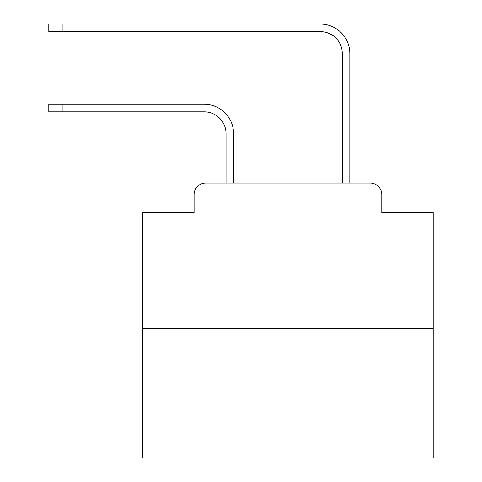 <?xml version="1.0" encoding="UTF-8"?>
<svg xmlns="http://www.w3.org/2000/svg" width="482" height="482" viewBox="0 0 482 482"><rect width="100%" height="100%" fill="white"/><g stroke="black" fill="none" stroke-linecap="round" stroke-linejoin="round"><path stroke-width="0.72" d="M194.077 194.656L194.077 212.67L194.077 194.656A11.622 11.622 0 0 1 205.7 183.033L226.034 183.033L226.034 133.641A21.792 21.792 0 0 0 204.248 111.848A21.792 21.792 0 0 1 226.034 133.641A21.792 21.792 0 0 0 204.248 111.848A21.792 21.792 0 0 1 226.034 133.641A21.792 21.792 0 0 0 204.248 111.848A21.792 21.792 0 0 1 226.034 133.641A21.792 21.792 0 0 0 204.248 111.848A21.792 21.792 0 0 1 226.034 133.641A21.792 21.792 0 0 0 204.248 111.848A21.792 21.792 0 0 1 226.034 133.641A21.792 21.792 0 0 0 204.248 111.848A21.792 21.792 0 0 1 226.034 133.641A21.792 21.792 0 0 0 204.248 111.848A21.792 21.792 0 0 1 226.034 133.641A21.792 21.792 0 0 0 204.248 111.848A21.792 21.792 0 0 1 226.034 133.641A21.792 21.792 0 0 0 204.248 111.848A21.792 21.792 0 0 1 226.034 133.641A21.792 21.792 0 0 0 204.248 111.848A21.792 21.792 0 0 1 226.034 133.641A21.792 21.792 0 0 0 204.248 111.848A21.792 21.792 0 0 1 226.034 133.641A21.792 21.792 0 0 0 204.248 111.848A21.792 21.792 0 0 1 226.034 133.641A21.792 21.792 0 0 0 204.248 111.848A21.792 21.792 0 0 1 226.034 133.641A21.792 21.792 0 0 0 204.248 111.848A21.792 21.792 0 0 1 226.034 133.641A21.792 21.792 0 0 0 204.248 111.848A21.792 21.792 0 0 1 226.034 133.641A21.792 21.792 0 0 0 204.248 111.848A21.792 21.792 0 0 1 226.034 133.641A21.792 21.792 0 0 0 204.248 111.848A21.792 21.792 0 0 1 226.034 133.641A21.792 21.792 0 0 0 204.248 111.848A21.792 21.792 0 0 1 226.034 133.641A21.792 21.792 0 0 0 204.248 111.848L48.796 111.848L48.796 104.293L62.16 104.293L62.16 111.848M433.204 328.314L142.648 328.314L142.648 457.9L433.204 457.9L433.204 212.67L381.774 212.67L381.774 194.656A11.622 11.622 0 0 0 370.152 183.033L205.7 183.033M142.648 328.314L142.648 212.67L194.077 212.67M62.16 104.293L204.248 104.293A29.348 29.348 0 0 1 233.589 133.641L233.589 183.033L233.589 133.641L233.589 183.033L233.589 133.641L233.589 183.033L233.589 133.641L233.589 183.033L233.589 133.641L233.589 183.033L233.589 133.641L233.589 183.033L233.589 133.641L233.589 183.033L233.589 133.641L233.589 183.033L233.589 133.641L233.589 183.033L233.589 133.641L233.589 183.033L233.589 133.641L233.589 183.033L233.589 133.641L233.589 183.033L233.589 133.641L233.589 183.033L233.589 133.641L233.589 183.033L233.589 133.641L233.589 183.033L233.589 133.641L233.589 183.033L233.589 133.641L233.589 183.033L233.589 133.641L233.589 183.033L233.589 133.641L233.589 183.033L242.597 183.033M333.249 183.033L342.256 183.033L342.256 53.448A21.792 21.792 0 0 0 320.47 31.655A21.792 21.792 0 0 1 342.256 53.448A21.792 21.792 0 0 0 320.47 31.655A21.792 21.792 0 0 1 342.256 53.448A21.792 21.792 0 0 0 320.47 31.655A21.792 21.792 0 0 1 342.256 53.448A21.792 21.792 0 0 0 320.47 31.655A21.792 21.792 0 0 1 342.256 53.448A21.792 21.792 0 0 0 320.47 31.655A21.792 21.792 0 0 1 342.256 53.448A21.792 21.792 0 0 0 320.47 31.655A21.792 21.792 0 0 1 342.256 53.448A21.792 21.792 0 0 0 320.47 31.655A21.792 21.792 0 0 1 342.256 53.448A21.792 21.792 0 0 0 320.47 31.655A21.792 21.792 0 0 1 342.256 53.448A21.792 21.792 0 0 0 320.47 31.655A21.792 21.792 0 0 1 342.256 53.448A21.792 21.792 0 0 0 320.47 31.655A21.792 21.792 0 0 1 342.256 53.448A21.792 21.792 0 0 0 320.47 31.655A21.792 21.792 0 0 1 342.256 53.448A21.792 21.792 0 0 0 320.47 31.655A21.792 21.792 0 0 1 342.256 53.448A21.792 21.792 0 0 0 320.47 31.655A21.792 21.792 0 0 1 342.256 53.448A21.792 21.792 0 0 0 320.47 31.655A21.792 21.792 0 0 1 342.256 53.448A21.792 21.792 0 0 0 320.47 31.655A21.792 21.792 0 0 1 342.256 53.448A21.792 21.792 0 0 0 320.47 31.655A21.792 21.792 0 0 1 342.256 53.448A21.792 21.792 0 0 0 320.47 31.655A21.792 21.792 0 0 1 342.256 53.448A21.792 21.792 0 0 0 320.47 31.655A21.792 21.792 0 0 1 342.256 53.448A21.792 21.792 0 0 0 320.47 31.655L48.796 31.655L48.796 24.1L62.16 24.1L62.16 31.655M62.16 24.1L320.47 24.1A29.348 29.348 0 0 1 349.812 53.448L349.812 183.033L349.812 53.448L349.812 183.033L349.812 53.448L349.812 183.033L349.812 53.448L349.812 183.033L349.812 53.448L349.812 183.033L349.812 53.448L349.812 183.033L349.812 53.448L349.812 183.033L349.812 53.448L349.812 183.033L349.812 53.448L349.812 183.033L349.812 53.448L349.812 183.033L349.812 53.448L349.812 183.033L349.812 53.448L349.812 183.033L349.812 53.448L349.812 183.033L349.812 53.448L349.812 183.033L349.812 53.448L349.812 183.033L349.812 53.448L349.812 183.033L349.812 53.448L349.812 183.033L349.812 53.448L349.812 183.033L349.812 53.448L349.812 183.033L370.152 183.033M381.774 212.67L381.774 194.656"/></g></svg>
